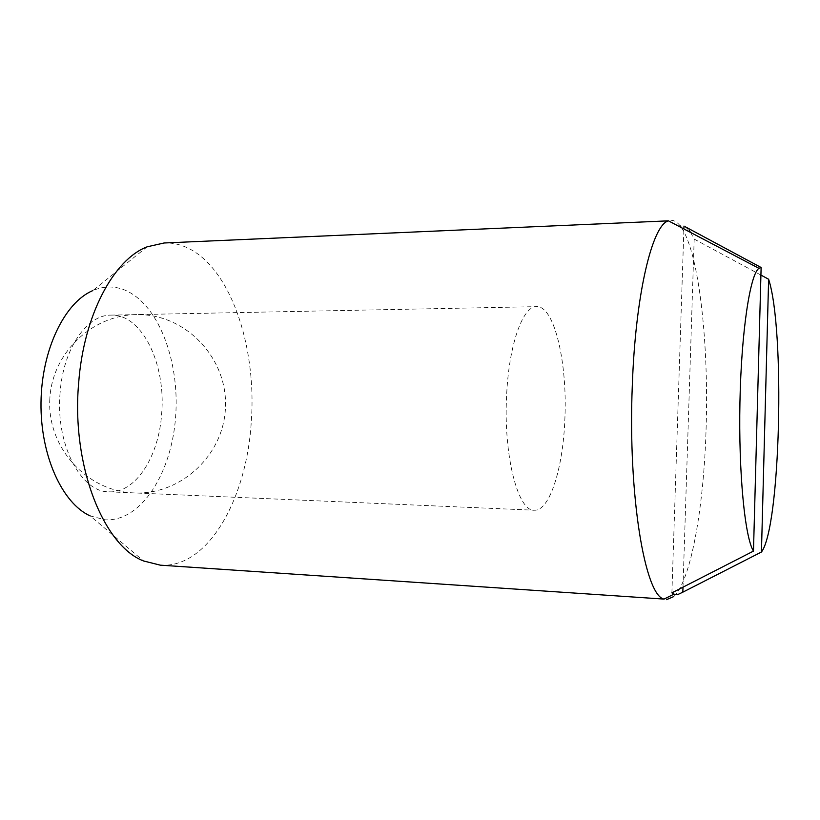 <?xml version="1.0" encoding="UTF-8"?>
<svg xmlns="http://www.w3.org/2000/svg" width="820" height="820" viewBox="0 0 820 820"><rect width="100%" height="100%" fill="white"/><g stroke="black" fill="none" stroke-linecap="round" stroke-linejoin="round"><path stroke-width="0.61" stroke-dasharray="4.1 3.07" d="M160.31 565.164L162.954 565.267C209.899 565.954 247.168 496.356 251.34 420.967C256.834 345.712 229.938 265.68 185.566 246.994C178.596 244.032 171.431 242.699 164.072 242.986M681.481 227.683C699.296 254.179 708.88 344.267 706.092 428.737C703.867 506.381 691.147 580.499 673.753 596.581M147.19 246.799L92.834 290.587C102.9 286.334 112.811 285.883 122.59 289.224C157.44 301.493 179.826 359.59 175.675 416.037C171.913 472.525 141.501 521.766 105.155 519.808L90.2 515.913L143.52 560.952M60.106 392.585C55.299 443.979 80.842 492.348 108.886 491.815C135.782 493.414 159.08 456.084 161.694 413.198C165.978 364.08 142.034 313.834 110.956 315.116C87.033 314.603 63.212 348.643 60.106 392.585M506.596 396.132C503.429 456.012 518.107 511.659 534.24 510.214C549.697 511.29 563.094 468.087 564.857 419.204C567.594 363.229 554.484 305.675 536.608 306.659C522.873 305.727 508.707 344.964 506.596 396.132M685.223 226.75L689.251 230.584M670.903 220.303C674.071 220.211 677.115 222.015 680.046 225.725M671.898 592.86L683.89 228.944M690.594 232.47L694.181 239.081L682.988 587.202M694.181 239.081L760.919 275.069M108.886 491.815L534.24 510.214M110.956 315.116L536.608 306.659M49.835 398.776C46.822 446.398 85.669 490.616 132.901 492.851C180.092 495.813 223.829 455.664 225.449 407.458C227.745 359.785 188.292 316.397 141.522 314.685C94.782 312.287 52.131 351.606 49.835 398.776"/><path stroke-width="1.23" d="M78.628 383.37C71.34 465.627 103.617 545.894 143.52 560.952L160.31 565.164L664.015 599.092C645.053 595.72 627.833 495.28 632.292 385.892C635.418 293.919 652.402 224.69 668.433 220.836L164.072 242.986L147.19 246.799C113.847 259.346 83.589 315.085 78.628 383.37M673.753 596.581L666.476 599.676M682.988 587.202L682.834 592.173L677.392 594.756L674.009 594.141L671.898 592.86L753.477 551.101L761.124 267.505L758.92 268.324C750.115 274.249 741.321 331.475 739.937 402.22C738.492 472.945 744.929 537.766 753.477 551.101M761.124 267.505L685.223 226.75M683.89 228.944L683.982 226.084M689.251 230.584L690.594 232.47M760.919 275.069L768.627 279.251L761.442 552.024L682.834 592.173M680.046 225.725L681.481 227.683M761.442 552.024C780.507 527.383 785.273 330.204 768.627 279.251M90.2 515.913C62.361 503.5 40.303 455.694 41 402.661C41.543 349.627 64.708 302.354 92.834 290.587M758.92 268.324L668.433 220.836M674.009 594.141L664.015 599.092"/></g></svg>

